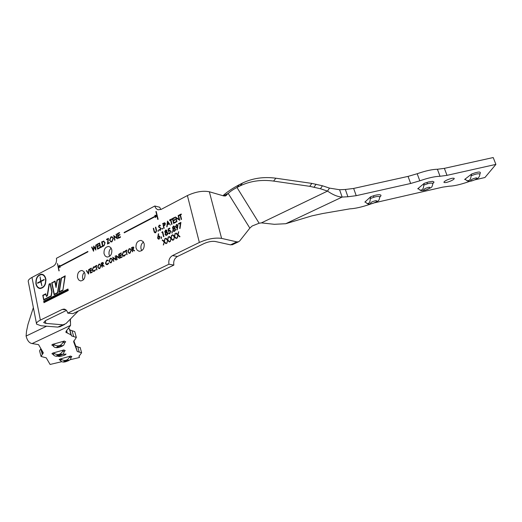 <?xml version="1.0" encoding="UTF-8"?>
<svg xmlns="http://www.w3.org/2000/svg" width="522" height="522" viewBox="0 0 522 522"><rect width="100%" height="100%" fill="white"/><g stroke="black" fill="none" stroke-linecap="round" stroke-linejoin="round"><path stroke-width="0.78" d="M141.788 250.645L141.018 248.863C140.548 245.973 141.358 243.696 143.452 242.032M136.033 247.911L137.182 250.188L139.126 251.284C142.826 250.971 144.509 248.465 144.189 243.767L143.054 241.523L141.142 240.42C137.423 240.701 135.72 243.2 136.033 247.911M83.266 279.936L82.659 278.33C82.261 275.91 82.841 273.88 84.394 272.249M84.982 273.822C85.269 278.167 83.788 280.542 80.538 280.953L78.639 279.909L77.53 277.606C77.249 273.254 78.744 270.879 82.006 270.494L83.879 271.538L84.982 273.822M109.737 256.237L109.098 254.625C108.667 251.969 109.366 249.816 111.179 248.159M111.799 249.731C112.093 254.26 110.501 256.7 107.03 257.052L105.144 255.982L104.041 253.731C103.754 249.19 105.359 246.762 108.85 246.443L110.703 247.506L111.799 249.731M45.799 278.8C46.158 284.679 44.213 287.929 39.966 288.542C37.91 288.183 36.566 286.643 35.933 283.929C35.594 278.03 37.558 274.794 41.832 274.22C43.848 274.598 45.173 276.125 45.799 278.8M40.063 288.549C38.099 288.111 36.814 286.585 36.214 283.961L36.07 282.911M41.956 274.631L42.054 274.644C43.965 274.996 45.218 276.438 45.812 278.976L45.975 280.373M45.538 278.937C44.938 276.406 43.685 274.957 41.78 274.605C37.734 275.146 35.874 278.206 36.194 283.792C36.794 286.363 38.067 287.818 40.011 288.157C44.031 287.576 45.871 284.503 45.538 278.937M62.699 354.353L66.072 354.092L64.911 355.006C61.707 356.226 59.475 356.683 58.223 356.363L58.542 355.9M450.956 180.893C447.25 182.419 444.92 182.915 443.948 182.374C443.817 181.813 444.901 180.99 447.197 179.907C450.917 178.367 453.266 177.871 454.231 178.413C454.355 178.987 453.259 179.809 450.956 180.893M370.274 198.562C370.189 202.327 369.074 203.945 366.933 203.41L365.276 201.942L364.845 202.105L370.679 196.761L373.595 195.757C376.838 194.556 383.677 193.877 379.859 196.924C378.6 196.233 376.564 196.363 373.745 197.303L370.274 198.562L370.679 196.761M432.94 183.666L432.927 183.496C431.798 182.863 429.9 182.987 427.231 183.881L423.76 185.134C423.544 189.01 422.226 190.615 419.805 189.962L418.252 188.638L417.717 188.801L424.249 183.333L428.66 181.924L432.601 181.33L434.056 182.061L432.927 183.457M479.855 174.283L479.848 174.146C478.831 173.565 477.062 173.695 474.544 174.537L471.112 175.77C470.779 179.692 469.298 181.264 466.661 180.488L465.252 179.314L464.613 179.477L471.666 173.996L474.524 173.017C479.542 171.431 481.317 171.777 479.848 174.054M53.055 354.386L51.932 353.72L52.689 353.12L54.419 353.551C57.864 355.423 60.598 354.647 62.607 351.228L63.867 349.949L65.224 350.627L64.441 351.234M53.016 345.753L51.802 345.009L52.598 344.363L54.405 344.814C58.014 346.771 60.872 345.962 62.979 342.386L64.304 341.055L65.713 341.825L64.891 342.478M60.487 360.245L59.195 359.651L59.939 359.084L61.589 359.495C64.885 361.283 67.495 360.545 69.413 357.27L70.614 356.043L71.873 356.663L71.149 357.205M474.837 179.849L484.931 177.519L495.9 164.391L447.015 175.34L440.046 176.286C435.022 176.377 428.281 177.885 419.812 180.808L410.664 183.483L356.219 195.678L347.913 196.755L342.158 197.062L339.587 189.74L345.349 189.479L347.913 196.755M495.9 164.391L493.212 157.546L444.366 168.358L437.397 169.265C432.366 169.317 425.632 170.805 417.182 173.735L408.047 176.397L353.655 188.442L345.349 189.479M339.587 189.74L329.48 188.103L327.522 191.091C332.971 194.876 337.851 196.866 342.158 197.062L285.749 223.716L311.843 215.88L322.681 213.531L349.884 208.846C355.26 208.572 361.981 207.038 370.026 204.259L371.651 203.704M374.542 202.804L442.669 187.144L449.292 186.197C453.944 186.047 460.221 184.618 468.13 181.897L470.309 181.167M423.76 185.134L424.249 183.333M471.112 175.77L471.666 173.996M52.689 353.12L63.867 349.949M52.598 344.363L64.304 341.055M59.939 359.084L70.614 356.043M70.118 359.717L79.448 357.505L79.018 356.33L81.615 352.755L77.263 351.515L73.602 341.636L76.343 337.447L71.501 335.868L71.031 334.83L65.974 332.357L66.17 331.216L70.555 325.389L32.116 343.554L38.543 344.631L43.28 352.755L41.055 356.461L46.243 357.838L50.099 364.454L61.824 361.681M42.269 354.399L40.768 348.748L39.568 350.856L40.944 356.024M41.532 351.606L42.66 351.691M79.031 355.984L79.448 357.505M80.244 347.789L75.775 346.106L73.824 340.814M74.874 332.109L74.737 331.627L69.883 329.956L68.545 328.064M37.532 282.898L40.683 281.26L40.09 276.836L40.944 281.123L44.109 279.479L44.181 279.838L41.016 281.482L41.871 285.788L41.029 281.658L37.604 283.257L37.532 282.898L40.957 281.299L40.122 276.999M40.944 281.123L44.142 279.648M285.749 223.716L274.357 224.31L261.424 222.881L259.121 223.22L236.962 187.47C233.066 189.519 230.15 191.502 228.212 193.421L225.569 195.913L223.638 195.907L209.342 191.763C202.843 190.504 195.522 191.776 187.391 195.567L161.226 209.348L158.199 209.811L157.207 209.433L155.595 207.9L154.799 206.014L56.428 258.305C56.872 261.874 55.841 264.497 53.342 266.161L31.979 277.41C29.017 279.029 27.803 280.503 28.338 281.847L36.475 323.523M32.116 343.554C29.291 343.13 27.288 340.631 26.1 336.064L46.602 326.204M70.392 319.079L70.555 325.389M70.242 321.415L70.287 322.113M41.871 285.788L40.755 281.619M261.424 222.881L327.522 191.091L320.443 188.742L309.761 186.334L273.593 181.082C261.352 179.418 250.182 181.03 240.068 185.904L236.962 187.47L239.448 184.618C232.597 188.233 227.09 191.926 222.933 195.704M329.48 188.103L322.446 185.78L311.836 183.398L275.877 178.211C263.714 176.58 252.602 178.191 242.541 183.052L239.448 184.618M33.369 307.602L27.986 324.364L26.518 331.229L26.1 336.064M113.02 238.495L111.858 241.321L110.984 241.477L109.822 240.198L110.964 237.373L111.891 237.223L113.294 238.547L111.858 241.321M103.265 245.673L104.276 245.007L104.778 242.88L103.754 241.621L102.286 242.064L102.847 245.888L103.539 245.718L102.847 245.888M59.723 266.938L59.521 265.959L58.862 266.846L59.997 266.977L58.862 266.846M174.368 227.005L173.774 228.218L172.762 227.827L173.376 226.665L173.917 226.555L174.629 227.063L173.774 228.218M175.157 229.243L174.4 230.796L173.715 230.92L173.141 230.313L173.911 228.714L175.418 229.302L174.4 230.796M159.699 237.151L159.073 238.547L158.564 238.632L157.977 238.025L158.571 236.642L159.967 237.203L159.073 238.547M163.112 223.886L164.593 223.292L165.043 223.794L163.503 225.497L163.112 223.886M131.015 250.24L129.965 252.759L129.188 252.896L128.112 251.734L129.143 249.216L129.958 249.085L131.283 250.292L129.965 252.759M112.184 259.806L111.16 262.279L110.436 262.416L109.366 261.254L110.377 258.775L111.127 258.644L112.458 259.852L111.16 262.279M101.588 263.369L102.769 262.886L103.167 263.316L101.888 264.739L101.588 263.369M43.828 299.543L43.032 295.563L45.603 294.258L46.556 296.463L47.495 295.465L49.29 284.405L50.145 283.968L51.724 291.759L51.052 295.902L43.828 299.543L51.052 295.902M54.308 294.264L52.017 283.002L54.843 281.554L56.056 287.511L57.218 280.334L59.678 279.068L57.479 292.666L54.308 294.264L57.479 292.666M62.633 290.069L59.325 291.733L61.531 278.122L64.845 276.419L62.908 290.101L59.325 291.733M44.116 302.186L43.972 301.462L67.769 289.514L67.919 290.252L44.116 302.186L67.919 290.252M100.72 265.626L99.709 268.08L99.017 268.21L97.947 267.055L98.939 264.595L99.656 264.471L100.987 265.672L99.709 268.08M131.916 247.924L133.175 247.415L133.58 247.852L132.242 249.32L131.916 247.924M167.477 224.225L167.745 222L168.906 223.488L167.477 224.225L168.906 223.488M166.622 230.939L166.042 232.153L165.037 231.761L166.172 230.489L166.883 230.998L166.042 232.153M167.399 233.171L166.648 234.717L165.989 234.835L165.409 234.234L166.172 232.642L167.666 233.23L166.648 234.717M175.77 226.535L176.436 225.106L177.591 225.608L176.958 227.024L175.77 226.535M155.615 216.754L155.367 215.716L156.646 215.834L155.882 216.813L156.378 215.769M60.245 326.563L57.727 327.098L40.951 325.748L36.599 324.149C36.09 322.981 37.349 321.63 40.377 320.103L62.203 309.448L64.049 309.076C65.909 309.357 67.136 310.714 67.73 313.135L168.952 264.217C168.345 260.302 169.539 257.418 172.541 255.565L199.358 242.469C207.678 238.835 215.09 237.477 221.602 238.397L236.818 241.862L238.502 241.81L239.702 240.942L249.842 228.127L252.146 226.006L259.121 223.22M112.028 237.256L113.294 238.547M112.126 241.373L111.108 241.49M103.904 241.653L104.778 242.88M105.046 242.932L104.276 245.007M104.55 245.059L103.539 245.718M59.521 265.959L59.997 266.977M174.048 226.6L174.629 227.063M174.035 228.277L173.389 228.316M174.655 228.662L175.418 229.302M174.661 230.855L173.846 230.933M159.249 236.59L159.967 237.203M159.334 238.606L158.695 238.645M163.503 225.497L164.208 225.145M164.724 223.344L165.043 223.794M165.304 223.853L164.469 225.21M130.095 249.118L131.283 250.292M130.232 252.811L129.312 252.916M111.277 258.677L112.458 259.852M111.427 262.325L110.56 262.429M101.888 264.739L102.475 264.452M102.912 262.931L103.167 263.316M103.441 263.362L102.749 264.491M51.724 291.759L50.145 283.968M46.693 296.463L45.603 294.258M56.174 286.774L54.843 281.554M62.908 290.101L64.845 276.419M67.769 289.514L68.193 290.284M99.813 264.504L100.987 265.672M99.976 268.119L99.141 268.223M132.242 249.32L132.856 249.02M133.312 247.467L133.58 247.852M133.847 247.904L133.123 249.066M169.174 223.553L167.745 222M166.309 230.541L166.883 230.998M166.303 232.205L165.67 232.244M166.903 232.59L167.666 233.23M166.916 234.769L166.113 234.854M177.591 225.608L176.958 227.024M177.219 227.09L176.475 227.142M177.147 225.054L177.852 225.674M45.531 283.661C44.39 286.741 42.641 288.248 40.292 288.196L40.116 288.17M78.307 311.04L65.955 323.588L57.727 327.098M118.657 237.634L120.425 236.707L120.536 237.19L118.435 238.286L117.365 233.608L119.46 232.505L119.571 232.988L117.809 233.908L118.142 235.35L119.903 234.424L120.014 234.907L118.246 235.827L118.657 237.634L120.465 236.884M118.142 235.35L119.943 234.6M118.664 238.169L117.639 233.66L119.505 232.681M111.055 241.999L109.764 240.42L111.114 236.955L112.073 236.74M102.86 246.41L101.868 241.947L103.963 241.125M97.849 248.498L99.558 247.604L99.663 248.08L97.627 249.144L96.609 244.518L98.638 243.454L98.743 243.931L97.04 244.825L97.353 246.247L99.056 245.353L99.16 245.823L97.457 246.717L97.849 248.498L99.598 247.78M97.353 246.247L99.095 245.523M97.862 249.02L96.883 244.57L98.678 243.624M59.195 270.781L57.427 263.506L58.451 266.833L59.671 265.248L60.134 266.168L87.898 251.624M58.51 266.801L59.743 265.567M179.92 228.499L180.684 223.279L178.531 224.179L178.407 223.677L180.886 222.607M178.746 224.068L178.668 223.742M173.793 231.481L173.036 230.541L173.506 228.799L172.658 228.068L173.532 226.215L174.12 226.091M174.413 228.147L175.516 229.047L175.457 230.222L174.518 231.298L173.669 231.461L172.775 230.483L173.239 228.74L172.397 228.01L173.271 226.156L173.983 226.046L174.733 226.835L174.413 228.147L174.785 228.218M169.78 230.737L170.655 231.487L169.78 230.737L168.332 231.546L168.149 228.904L169.794 228.068L169.918 228.564L168.547 229.262L168.645 230.652L169.97 230.235M168.573 231.292L168.41 228.962L169.833 228.238M170.655 231.487L169.937 233.243L169.252 233.282M168.652 232.91L169.206 233.83M163.764 236.596L162.747 232.407L161.872 232.662L161.983 232.049L162.76 231.84M162.172 232.505L162.244 232.101M158.127 236.362L159.19 235.996L160.052 236.942L159.171 239.056L158.492 239.161L157.618 238.189L158.362 233.752L158.701 233.876L158.127 236.362L159.327 236.035M158.616 239.18L157.879 238.241L158.623 233.843M175.385 216.995L179.105 219.416L178.146 215.573L178.511 215.39L179.731 220.264L176.012 217.857L176.965 221.68L176.599 221.87L175.601 217.048M179.105 219.416L178.557 215.566M176.821 221.759L175.66 217.087M169.891 220.395L171.705 219.096M171.842 224.303L170.805 220.114L169.67 220.506L169.807 220.069M164.828 222.822L162.897 223.631L164.038 228.297M159.941 229.889L160.508 229.876L161.089 228.656L158.721 226.913L159.425 225.289L159.908 225.178M159.817 230.437L159.367 229.634M160.215 225.869L159.791 225.726M155.093 232.825L154.551 232.336L153.664 228.395M155.151 232.283L155.889 232.238L156.541 230.992L155.83 227.272M129.273 253.366L128.086 251.937L129.299 248.844L130.141 248.655M123.603 255.793L124.575 255.669L125.58 254.423M124.888 252.093L124.458 251.982M123.551 256.256L122.389 254.782L123.668 251.715L124.53 251.519M119.46 258.338L116.51 256.289L116.954 259.702L116.152 255.571M116.014 255.545L119.251 257.738L118.572 254.429M117.189 259.584L116.308 255.689M110.52 262.873L109.346 261.45L110.534 258.403L111.31 258.22M102.965 262.481L101.477 263.134L102.351 267.094M102.214 265.046L102.116 267.212L101.203 263.095L102.827 262.449L103.454 263.173L102.566 264.863L104.165 266.174L103.813 266.35L102.214 265.046L103.95 266.285M95.467 266.481L96.838 265.496M96.961 269.815L96.192 266.292L95.232 266.605L95.415 266.227M90.691 272.523L92.179 271.773L92.27 272.19L90.495 273.091L89.614 269L91.383 268.099L91.474 268.517L89.986 269.274L90.254 270.533L91.748 269.776L91.839 270.194L90.345 270.951L90.691 272.523L92.218 271.936M90.254 270.533L91.781 269.939M90.737 272.967L89.888 269.039L91.415 268.262M179.731 236.799L177.95 235.318L177.356 237.986L176.932 238.195L177.904 235.083L176.319 233.171M177.643 235.024L175.77 233.262L176.188 233.047L178.015 234.574L178.694 231.977M177.245 238.039L177.904 235.083M172.847 240.237L171.092 238.756L170.081 241.621L171.046 238.521L169.48 236.616M170.785 238.463L168.932 236.701L169.35 236.492L171.157 238.019L171.829 235.435M170.387 241.464L171.046 238.521M166.042 243.637L164.293 242.162L163.295 245.007L164.254 241.921L162.701 240.029M163.993 241.869L162.159 240.113L162.577 239.905L164.365 241.425L165.03 238.854M163.601 244.851L164.254 241.921M45.825 293.919L42.771 295.302L45.799 293.762L46.158 295.576L46.602 296.078L47.228 295.413L49.055 284.125L50.34 283.466L52.011 291.713L51.286 296.183L43.704 300L42.771 295.302M43.913 299.896L43.052 296.379M50.373 283.629L49.296 284.405M47.476 295.589L46.739 296.065M60.023 278.67L57.218 280.334M55.071 281.214L51.952 282.82L54.353 294.643M65.191 276.014L61.57 277.874L59.254 292.176M67.997 289.168L43.913 301.259L44.174 302.558M169.435 241.94L167.686 240.459L166.681 243.317L167.64 240.224L166.081 238.326M167.379 240.172L165.539 238.41L165.95 238.202L167.751 239.728L168.423 237.151M166.988 243.161L167.64 240.224M176.279 238.521L174.511 237.04L173.5 239.911L174.465 236.805L172.893 234.9M174.204 236.747L172.345 234.985L172.762 234.776L174.576 236.303L175.255 233.706M173.806 239.755L174.465 236.805M88.981 269.502L88.57 274.063L86.326 270.67L88.636 273.247L88.994 269.496M88.59 273.802L86.717 270.657M93.686 270.97L94.58 270.853L95.539 269.652M94.88 267.349L94.43 267.238M93.634 271.427L92.498 269.959L93.732 266.964L94.495 266.781M99.102 268.667L97.934 267.244L99.108 264.223L99.846 264.047M106.906 264.262L107.832 264.145L108.811 262.925M108.139 260.608L107.695 260.498M106.853 264.726L105.705 263.251L106.958 260.23L107.767 260.034M116.099 260.034L113.17 257.985L113.613 261.392L112.811 257.268M112.68 257.248L115.897 259.434L115.218 256.139M113.842 261.274L112.967 257.392M120.517 257.424L122.083 256.635L122.181 257.059L120.321 257.998L119.375 253.836L121.228 252.889L121.326 253.32L119.766 254.11L120.053 255.395L121.619 254.599L121.717 255.03L120.151 255.819L120.517 257.424L122.115 256.798M120.053 255.395L121.652 254.769M120.556 257.881L119.642 253.881L121.267 253.059M125.489 251.199L126.944 250.168M127.074 254.579L126.252 250.997L125.26 251.317L125.43 250.938M133.378 247.01L131.785 247.702L132.719 251.728M132.581 249.627L132.49 251.845L131.518 247.65L133.24 246.971L133.88 247.702L132.953 249.444L134.637 250.756L134.265 250.945L132.581 249.627L134.389 250.88M158.257 231.318L158.434 230.528M162.525 229.132L162.701 228.342M169.219 223.892L167.405 224.825L166.786 226.887L167.49 221.067L170.355 225.067M167.073 226.744L167.732 221.289M173.826 222.724L175.751 221.739L175.875 222.242L173.591 223.409L172.384 218.548L174.661 217.374L174.785 217.87L172.867 218.855L173.239 220.356L175.157 219.364L175.281 219.866L173.363 220.852L173.826 222.724L175.79 221.915M173.239 220.356L175.203 219.54M173.806 223.299L172.645 218.607L174.707 217.55M179.424 215.482L181.271 214.164M181.415 219.403L180.358 215.201L179.209 215.593L179.346 215.155M161.324 238.508L161.592 236.988M166.068 235.396L165.311 234.456L165.774 232.727L164.939 231.99L165.807 230.15L166.374 230.026M166.668 232.081L167.758 232.982L167.699 234.143L166.766 235.213L165.944 235.376L165.05 234.398L165.513 232.668L164.678 231.931L165.539 230.091L166.237 229.987L166.988 230.776L166.668 232.081L167.02 232.146M172.103 233.06L172.377 231.533M176.397 227.696L175.673 226.809L176.593 224.656L177.232 224.519M177.154 229.954L177.695 227.37L176.279 227.683L175.412 226.744L176.593 224.656M155.171 215.338L156.776 215.221L155.895 211.606L156.946 215.429L155.171 215.338L155.393 216.271L124.451 232.701M155.895 211.606L156.208 211.443L158.12 219.292L157.801 219.455L156.868 215.769L155.452 217.524L155.223 216.591L155.641 217.276M158.022 219.338L157.187 215.893M95.826 249.784L93.934 247.134L93.575 251.258L91.618 247.147L92.016 247.128M91.618 247.147L91.944 246.971L93.386 249.986L93.725 246.032L95.761 248.909L95.787 245.144M93.386 249.986L93.934 246.364M93.647 250.886L91.885 247.193M100.531 247.102L101.92 246.371L102.025 246.847L100.309 247.741L99.284 243.115L99.611 242.945L100.531 247.102L101.96 246.547M100.544 247.624L99.643 243.115M107.858 243.272L109.346 242.495L109.45 242.971L107.434 244.028L108.028 239.05L106.638 239.781L106.534 239.304L108.452 238.293L107.858 243.272L109.385 242.671M106.873 239.657L108.426 238.502M107.728 243.872L108.028 239.05M117.47 238.724L114.135 236.427L114.97 240.094L114.638 240.27L113.744 235.631M113.581 235.598L117.196 238.012L116.458 234.28M114.866 240.146L113.861 235.722M36.651 278.657C37.878 275.675 39.665 274.2 42.014 274.252M236.818 241.862L230.528 244.857L232.734 244.557M230.528 244.857L215.234 241.471C211.984 241.027 208.298 241.706 204.174 243.5L177.441 256.491L172.541 255.565M66.47 310.414L45.597 320.56L43.685 322.589L45.832 323.386L62.581 324.788M111.114 236.955L111.923 236.701L113.352 238.326L111.976 241.79L110.938 241.98L109.764 240.42M109.496 240.368L110.84 236.903M103.519 241.073L105.105 242.71L103.754 245.947L102.632 246.534L101.601 241.895L103.787 241.125M59.854 266.122L87.866 251.454L87.944 251.819L59.932 266.488L60.115 267.368L58.594 267.212L58.947 270.905L57.427 263.506M178.407 223.677L180.912 222.398L180.025 228.519L179.659 228.466L180.423 223.214M168.645 230.652L169.363 230.372M169.095 230.313L169.826 230.189L170.759 231.266L169.774 233.699L169.082 233.81L168.475 233.001M168.214 232.942L169.937 233.243M169.676 233.184L170.394 231.429M161.983 232.049L162.714 231.67L163.901 236.525L163.543 236.707L162.479 232.349M179.731 220.264L176.012 217.857M169.546 220.01L171.66 218.92L171.784 219.416L170.909 219.866L171.986 224.232L171.621 224.414L170.544 220.056M162.636 223.573L164.684 222.777L165.402 223.605L164.906 225.243L163.627 225.993L164.176 228.225L163.817 228.408L162.897 223.631M158.903 229.876L159.184 229.458L160.247 229.817L160.822 228.597L158.46 226.855L159.158 225.223L159.771 225.132L160.411 225.497L160.163 225.961L159.243 225.739L158.805 226.646L161.181 228.427L160.365 230.313L159.171 229.928M154.284 232.283L153.272 228.401L153.625 228.218L154.486 231.729L155.621 232.186L156.274 230.933L155.439 227.285L155.791 227.103L156.496 230.006L155.758 232.668L154.975 232.812L154.551 232.336M129.299 248.844L129.991 248.622L131.316 250.09L130.076 253.183L129.149 253.353L128.086 251.937M127.818 251.891L129.032 248.792M122.879 256.008L122.122 254.736L123.401 251.663L124.38 251.48L125.039 251.8L124.836 252.185L123.479 252.1L122.422 254.612L123.479 255.78L125.645 254.442L124.406 256.054L123.146 256.061M118.983 257.685L118.533 254.266L119.479 258.429L116.51 256.289M110.534 258.403L111.166 258.188L112.478 259.656L111.264 262.697L110.403 262.86L109.346 261.45M109.078 261.405L110.266 258.357M95.141 266.181L96.805 265.333L96.896 265.757L96.205 266.109L96.727 269.939L95.917 266.253M177.754 234.522L178.583 232.036M178.322 231.977L178.746 231.761L178.067 234.809L180.018 236.655L179.601 236.864L177.95 235.318M170.896 237.96L171.718 235.487M171.457 235.429L171.875 235.22L171.203 238.254L173.134 240.094L172.717 240.303L171.092 238.756M164.104 241.373L164.926 238.906M164.665 238.854L165.076 238.645L164.404 241.66L166.316 243.5L165.905 243.702L164.293 242.162M51.952 282.82L55.038 281.051L56.03 285.925L56.983 280.053L60.056 278.474L57.714 292.946L54.112 294.767L51.678 282.78M61.57 277.874L65.224 275.818L62.875 290.356L58.947 292.327L61.296 277.841M43.633 301.233L67.964 289.005L68.271 290.48L43.926 302.682L43.913 301.259M167.49 239.67L168.312 237.203M168.051 237.145L168.469 236.936L167.797 239.963L169.722 241.797L169.304 242.006L167.686 240.459M174.315 236.244L175.144 233.765M174.883 233.706L175.301 233.497L174.622 236.538L176.567 238.378L176.149 238.587L174.511 237.04M88.362 273.208L88.707 269.456M92.942 271.172L92.224 269.913L93.458 266.925L94.345 266.749L95.017 267.081L94.828 267.453L93.529 267.349L92.511 269.796L93.555 270.964L95.585 269.672L94.397 271.231L93.216 271.212M99.108 264.223L99.695 264.015L101.007 265.483L99.813 268.497L98.978 268.654L97.934 267.244M97.666 267.199L98.834 264.184M106.168 264.471L105.431 263.205L106.684 260.184L107.617 260.002L108.282 260.328L108.087 260.706L106.762 260.615L105.725 263.088L106.775 264.256L108.87 262.944L107.656 264.523L106.442 264.517M115.623 259.388L115.179 255.969L116.119 260.126L113.17 257.985M125.163 250.886L126.905 249.999L127.003 250.429L126.278 250.795L126.846 254.697L125.985 250.945M158.381 230.548L158.146 231.115M157.885 231.063L158.114 230.489M162.649 228.362L162.414 228.936M162.153 228.877L162.381 228.303M179.085 215.09L181.225 213.987L181.356 214.49L180.462 214.947L181.565 219.331L181.199 219.514L180.097 215.136M161.181 236.923L161.598 236.955L161.057 238.502L161.442 236.981M171.96 231.468L172.384 231.494L171.836 233.06L172.221 231.527M176.332 224.59L177.088 224.48L177.963 225.452L177.062 229.928M176.801 229.869L177.434 227.311M155.223 216.591L124.223 232.825L124.138 232.447L155.132 216.206L154.904 215.279M95.487 248.857L95.78 244.955L95.833 250.077L93.934 247.134M116.928 237.96L116.086 234.28L116.419 234.104L117.483 238.782L114.135 236.427M160.822 209.544L159.712 207.241L154.799 206.014M168.952 264.217L173.872 265.085L72.897 313.644L67.73 313.135M173.872 265.085C173.258 261.196 174.452 258.331 177.441 256.491M374.13 201.146C378.365 199.587 376.904 202.36 373.067 203.215C368.865 204.774 370.248 202.021 374.13 201.146M427.427 187.724C431.668 186.165 429.71 189.029 425.998 189.858C421.789 191.417 423.668 188.566 427.427 187.724M474.589 178.328C478.785 176.795 476.429 179.685 472.854 180.482C468.684 182.015 470.968 179.144 474.589 178.328M56.767 355.763C56.467 355.234 63.501 353.59 62.02 354.536C62.314 355.058 55.312 356.702 56.767 355.763M56.865 347.156C56.546 346.569 63.919 344.872 62.366 345.89C62.666 346.471 55.339 348.161 56.865 347.156M63.814 361.596C63.547 361.107 70.261 359.521 68.819 360.408C69.08 360.891 62.405 362.477 63.814 361.596M379.866 197.114L379.859 196.918C378.646 201.309 379.605 200.35 372.923 203.371C369.83 204.2 367.834 204.213 366.933 203.41M64.395 351.6L62.607 351.228M54.419 353.551L53.29 354.666C55.776 357.968 60.904 355.26 63.292 353.89L64.493 351.11M64.845 342.83L62.979 342.386M54.405 344.814L53.231 346.021C55.789 349.414 61.139 346.771 63.723 345.199L64.937 342.347M71.09 357.583L69.413 357.27M61.589 359.495L60.48 360.539C62.868 363.749 67.703 361.022 69.994 359.821C70.405 359.775 70.777 358.986 71.096 357.453L71.201 357.094M356.219 195.678L353.655 188.442M447.015 175.34L444.366 168.358M437.397 169.265L440.046 176.286M419.812 180.808L417.182 173.735M408.047 176.397L410.664 183.483M373.595 195.757L373.745 197.303M365.674 202.105L364.845 202.105M427.146 182.341L427.231 183.881M418.664 188.807L417.717 188.801M465.65 179.49L464.613 179.477M51.932 353.72L53.231 354.568M51.802 345.009L53.251 345.623M43.026 353.714L42.484 351.678M79.213 352.076L77.732 346.699M75.716 345.995L77.204 351.41M73.674 336.579L72.062 330.707M69.804 329.813L71.429 335.731M69.628 329.323L71.253 335.261M67.26 332.99L66.614 330.628M309.761 186.334L311.836 183.398M275.877 178.211L273.593 181.082M242.541 183.052L240.068 185.904M322.446 185.78L320.443 188.742M316.091 184.227L314.048 187.17M223.462 195.854L228.212 193.421L249.842 228.127M226.555 195.254L225.002 196.05M209.342 191.763L221.602 238.397M45.832 323.386L45.297 320.71M199.358 242.469L187.391 195.567M31.979 277.41L40.377 320.103M62.203 309.448L65.857 309.82M432.849 183.352L433.156 182.928L432.927 183.496C431.55 188.037 432.934 186.759 425.815 190.021C422.879 190.876 420.876 190.856 419.805 189.962M479.744 173.976L480.07 173.565L479.848 174.146C479.692 178.805 475.372 179.385 472.645 180.651C470.068 181.539 468.077 181.486 466.661 180.488M379.859 196.918L380.094 196.363L379.794 196.787M53.159 345.916L52.866 345.649L53.211 345.681M60.428 360.454L60.095 360.167L60.506 360.193M81.615 352.755L80.147 347.417M77.263 351.515L75.775 346.106M76.343 337.447L74.737 331.627M71.501 335.868L69.883 329.956M71.031 334.83L69.4 328.88M65.974 332.357L65.857 331.92M70.248 321.167L70.594 318.877M238.502 241.81L232.218 244.798M59.639 326.85L64.487 324.547"/></g></svg>

